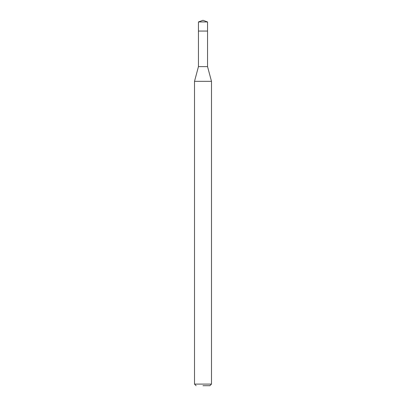 <?xml version="1.0" encoding="UTF-8"?>
<svg xmlns="http://www.w3.org/2000/svg" width="406" height="406" viewBox="0 0 406 406"><rect width="100%" height="100%" fill="white"/><g stroke="black" fill="none" stroke-linecap="round" stroke-linejoin="round"><path stroke-width="0.61" d="M207.552 21.954L198.448 21.954L198.448 31.059L207.552 31.059L198.448 31.059L198.448 21.954L203 20.3L207.552 21.954L207.552 66.63L211.49 81.332L194.51 81.332L194.51 384.096L211.49 384.096L211.49 81.332M203 385.7L209.887 385.7L203 385.7M194.51 81.332L198.448 66.63L207.552 66.63M203 20.3L198.448 21.954M209.887 385.7L211.49 384.096M196.113 385.7L194.51 384.096M198.448 66.63L198.448 31.059"/></g></svg>
